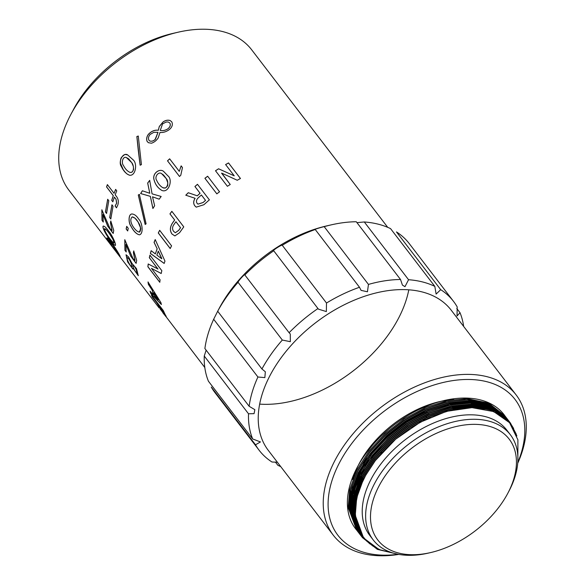 <?xml version="1.0" encoding="UTF-8"?>
<svg xmlns="http://www.w3.org/2000/svg" width="585" height="585" viewBox="0 0 585 585"><rect width="100%" height="100%" fill="white"/><g stroke="black" fill="none" stroke-linecap="round" stroke-linejoin="round"><path stroke-width="0.88" d="M456.775 308.485L460.029 312.726A122.426 77.044 -37.5 0 1 463.649 326.423M453.529 301.377L409.273 243.623A122.426 77.044 142.5 0 0 396.462 231.916L440.717 289.67A122.426 77.044 -37.5 0 1 453.529 301.377A122.426 77.044 -37.5 0 1 457.185 306.884L457.039 315.966L460.029 312.726M408.557 279.725A122.426 77.044 -37.5 0 1 434.823 286.379L390.568 228.625A122.426 77.044 142.5 0 0 364.301 221.971L408.557 279.725L404.981 286.679L402.422 285.092L400.52 279.491L356.265 221.737A122.426 77.044 142.5 0 0 331.161 224.874A122.426 77.044 142.5 0 0 324.2 226.666L368.455 284.42A122.426 77.044 -37.5 0 1 400.52 279.491M326.503 303.03A122.426 77.044 -37.5 0 1 359.49 287.264L315.235 229.517A122.426 77.044 142.5 0 0 282.255 245.276L326.503 303.03L326.35 311.564L318.423 309.158L273.729 250.782A122.426 77.044 142.5 0 0 244.852 274.972L289.1 332.719A122.426 77.044 -37.5 0 1 317.984 308.529M261.934 368.981A122.426 77.044 -37.5 0 1 282.314 340.046L238.058 282.292A122.426 77.044 142.5 0 0 217.686 311.227L261.934 368.981L265.334 371.767L264.859 377.61L257.919 377.003L213.664 319.249A122.426 77.044 142.5 0 0 204.889 348.536L249.144 406.282A122.426 77.044 -37.5 0 1 257.919 377.003M252.669 438.955A122.426 77.044 -37.5 0 1 248.508 413.785L204.253 356.038A122.426 77.044 142.5 0 0 208.421 381.201L252.669 438.955L260.442 441.946L255.513 444.79L211.258 387.043A122.426 77.044 142.5 0 0 214.914 392.557L259.17 450.304A122.426 77.044 -37.5 0 1 255.513 444.79M277.4 462.26L271.981 462.011A122.426 77.044 -37.5 0 1 259.17 450.304M434.823 286.379L436.117 294.079L440.717 289.67M398.794 554.397A115.223 72.511 -37.5 0 1 379.351 555.75A115.223 72.511 -37.5 0 1 374.444 555.465A115.223 72.511 -37.5 0 1 333.282 535.18L268.288 450.37A115.223 72.511 -37.5 0 1 288.464 348.455A115.223 72.511 -37.5 0 1 405.149 289.633A115.223 72.511 -37.5 0 1 451.218 310.196L516.204 395.014A115.223 72.511 -37.5 0 1 517.718 463.269M426.619 417.098A115.223 72.511 -37.5 0 1 423.299 420.608M381.661 452.41A115.223 72.511 -37.5 0 1 379.058 453.821M359.49 287.264L361.091 290.379L367.446 291.776L368.455 284.42M282.314 340.046L290.343 341.691L290.284 334.006L289.1 332.719M248.508 413.785L254.065 413.653L254.855 409.675L249.144 406.282M280.72 466.589A122.426 77.044 -37.5 0 1 277.875 465.302L275.352 462.011M408.805 289.816A115.223 72.511 -37.5 0 1 267.118 404.33A115.223 72.511 -37.5 0 1 259.645 404.111M217.686 311.227L219.309 308.156A115.223 72.511 -37.5 0 1 326.635 225.912L331.161 224.874M206.147 350.174L204.253 356.038M217.854 310.906L213.664 319.249M238.058 282.292C237.905 281.224 246.205 272.274 244.852 274.972L244.859 274.731M282.255 245.276C281.97 244.318 271.535 251.053 273.729 250.782L273.663 250.746M324.2 226.666C321.882 227.009 310.891 230.497 315.235 229.517L314.525 229.612M364.301 221.971L356.96 222.644M70.865 114.433L73.483 109.512A106.587 67.078 -37.5 0 1 172.758 33.44L178.191 32.19A115.223 72.511 142.5 0 0 70.865 114.433A115.223 72.511 142.5 0 0 68.781 190.008L159.164 307.959M387.723 227.338L251.704 49.835A115.223 72.511 142.5 0 0 178.191 32.19M333.282 535.18A115.223 72.511 -37.5 0 1 380.638 407.54A115.223 72.511 -37.5 0 1 516.204 395.014M204.801 367.504L160.063 308.829M182.462 167.595L181.138 165.862L179.266 171.368L169.65 158.82L167.507 160.824L179.485 176.465L180.772 175.259L182.462 167.595M167.851 175.807L163.581 171.398C160.056 168.224 152.809 172.729 153.804 178.893C154.981 184.151 157.694 188.012 161.95 190.469C168.846 193.291 173.123 179.61 167.851 175.807M159.164 199.178L161.167 196.48L152.063 193.847L149.687 180.363L147.661 183.061L149.797 193.284L142.352 190.776L140.627 193.54L150.345 196.348L152.897 208.501L154.637 205.752L152.517 196.823L159.164 199.178M146.096 223.836L139.384 194.374L138.287 194.98L145.153 224.45L146.096 223.836M138.689 219.126C136.714 215.96 134.528 214.249 132.144 213.986C128.195 213.796 128.378 222.885 130.872 226.073C133.629 231.302 136.495 234.219 139.464 234.834C143.808 233.773 142.287 222.432 138.689 219.126M127.676 230.958L128.247 228.355L126.711 226.358L126.141 228.954L127.676 230.958M136.685 260.347L133.716 250.936L133.402 252.705L134.996 260.449L132.97 258.548L124.773 239.726L124.941 250.329L126.192 251.967L125.899 244.479L130.682 256.128L136.122 263.382L136.685 260.347M156.904 303.081L164.275 314.489C166.462 317.421 166.82 317.582 165.35 314.979L163.281 310.518L151.383 295.008L152.239 296.997L156.963 303.037L164.334 314.452C166.52 317.377 166.879 317.538 165.416 314.942M166.264 316.88L165.35 314.979M152.312 290.526L153.321 294.723L150.023 291.213L150.769 293.407L161.372 304.5L160.912 302.606L148.005 281.963L148.363 284.339L152.378 290.496L153.321 294.723M161.175 273.502L161.833 270.68L149.921 255.133L149.321 257.729L157.95 269.005L148.202 263.981L147.873 266.738L159.778 282.284L160.078 279.754L151.464 268.354L161.175 273.502M157.124 248.8L155.339 253.905L151.149 250.694L150.36 253.437L164.151 263.433L164.963 261.115L155.208 239.572L154.06 242.358L157.182 248.8L155.339 253.905M170.191 248.537L171.573 245.861L159.661 230.307L158.279 232.976L170.191 248.537M174.608 220.004L172.304 223.273C169.869 227.28 169.767 230.878 172.005 234.058L174.864 235.916L179.551 232.735L183.763 226.878L171.851 211.324L169.942 213.905L174.659 220.018L172.356 223.287C169.921 227.294 169.826 230.885 172.056 234.066L174.893 235.923M197.467 184.297L194.922 186.513L200.07 193.247L197.24 195.807L188.26 192.721L185.781 195.2L195.09 198.293C193.328 201.064 193.225 203.558 194.783 205.781L196.209 207.141L203.887 204.728L209.371 199.851L197.467 184.297M216.823 193.832L219.543 191.785L207.638 176.231L204.911 178.279L216.823 193.832M112.093 243.565C109.519 240.047 107.801 238.146 106.945 237.854C106.309 238.387 111.347 245.444 113.973 248.8L120.181 256.581C120.356 256.062 114.909 246.987 112.093 243.565M108.949 231.492C106.485 227.96 104.598 226.146 103.289 226.051C101.761 226.9 105.965 234.629 108.671 237.993C111.815 242.497 114.038 244.998 115.333 245.495C116.466 244.486 111.903 234.856 108.949 231.492M131.954 263.374L128.612 256.99L126.024 254.753L127.632 261.904L132.824 268.99L133.014 268.157L138.279 275.667L136.495 268.647L131.954 263.374M159.303 126.484L158.301 130.272C154.711 129.775 151.391 131.142 148.349 134.36C146.689 136.685 146.265 139.003 147.054 141.314L148.356 142.681L151.442 143.215C154.148 142.367 156.407 140.59 158.221 137.877L159.976 132.451C162.901 132.766 165.855 131.925 168.831 129.936L170.301 128.685C172.385 126.411 172.868 124.13 171.763 121.848L170.213 120.554C167.91 119.779 165.533 120.239 163.076 121.936L159.303 126.484L158.338 130.301C154.74 129.811 151.427 131.172 148.385 134.389C146.733 136.714 146.301 139.033 147.098 141.336L148.422 142.725M141.416 164.626L138.272 136.027L136.853 136.532L138.272 150.272L140.115 165.189L141.416 164.626M133.051 159.763L127.479 154.776C122.353 152.195 118.126 162.528 121.395 166.513C123.545 171.12 126.258 174.023 129.541 175.229C135.837 176.18 137.57 163.252 133.051 159.763M113.753 230.431L110.784 221.013L110.463 222.783L112.064 230.534L110.053 228.655L101.841 209.81L102.009 220.406L103.26 222.044L102.967 214.556L107.742 226.212L113.19 233.459L113.753 230.431M106.55 213.437L108.795 200.728L107.684 199.273L105.439 211.975L106.55 213.437M110.799 218.987L113.044 206.264L111.932 204.808L109.68 217.532L110.799 218.987M116.744 190.849L115.625 189.394L114.068 193.335L107.384 184.619L106.55 186.922L113.234 195.646L111.728 200.362L112.846 201.818L114.346 197.108L116.02 199.288L116.612 203.207L115.091 206.008L116.481 207.821L117.826 204.962C118.726 201.971 118.375 199.28 116.781 196.882L115.179 194.79L116.744 190.849M237.254 180.253L240.442 178.483L228.53 162.93L225.605 164.56L234.234 175.836L218.571 168.773L215.499 170.747L227.404 186.301L230.227 184.48L221.715 173.123L237.254 180.253M407.314 554.485A82.821 52.116 142.5 0 0 430.567 552.591A82.821 52.116 142.5 0 0 507.707 493.477A82.821 52.116 142.5 0 0 478.61 424.498A82.821 52.116 142.5 0 0 379.782 484.555A82.821 52.116 142.5 0 0 407.314 554.485M430.567 552.591L428.308 553.11A86.419 54.383 -37.5 0 1 404.038 555.085A86.419 54.383 -37.5 0 1 373.171 539.875A86.419 54.383 -37.5 0 1 408.688 444.139A86.419 54.383 -37.5 0 1 510.361 434.75A86.419 54.383 -37.5 0 1 508.796 491.429L507.707 493.477M510.361 434.75L506.961 430.304A86.419 54.383 142.5 0 0 380.974 463.839A86.419 54.383 142.5 0 0 369.764 535.429L373.171 539.875M491.766 406.699L468.102 401.164L448.359 403.058L426.772 409.946L405.529 421.361L386.751 435.927L370.934 453.017L358.788 472.175L351.797 491.48L350.393 509.001L351.234 514.924M358.4 530.844L358.722 531.253M358.832 531.392L359.614 532.335M359.724 532.474L361.025 533.9M492.614 407.803L468.958 402.275L449.207 404.169L427.62 411.058L406.385 422.472L387.606 437.039L371.789 454.128L359.643 473.287L352.645 492.592L351.249 510.113L352.082 516.036M359.256 531.955L361.303 534.354M360.126 533.045L361.391 534.5M360.104 533.067L361.676 534.946M360.536 533.615L361.771 535.092M494.318 410.026L470.662 404.498L450.911 406.392L429.324 413.273L408.081 424.688L389.303 439.255L373.486 456.344L361.34 475.503L354.349 494.815L352.945 512.328L360.96 534.171L362.166 535.67M495.166 411.138L471.51 405.61L451.766 407.504L430.172 414.385L408.937 425.8L390.158 440.366L374.341 457.455L362.195 476.614L355.197 495.926L353.801 513.44L362.568 536.248M502.266 416.147L488.621 409.273L472.358 406.721L452.615 408.615L431.028 415.496L409.785 426.911L391.007 441.478L375.19 458.567L363.044 477.726L356.053 497.038L354.649 514.551L362.978 536.811M465.229 399.752L445.741 402.005L424.637 409.017L403.964 420.301L385.691 434.538L369.874 451.627L357.727 470.786L350.729 490.098L349.333 507.612L357.34 529.454M504.84 417.31L489.177 405.303L467.89 400.886L448.147 402.78L426.56 409.668L405.317 421.083L386.539 435.649L365.04 460.68L352.302 488.278M505.696 418.421L490.033 406.414L468.746 401.997L448.995 403.891L427.408 410.78L406.166 422.195L387.387 436.761L371.57 453.85L359.424 473.009L352.433 492.314L351.037 509.835L359.044 531.677L359.914 532.767M467.781 403.08L448.293 405.339L427.189 412.352L406.516 423.628L388.243 437.872L366.744 462.896L353.998 490.501M359.892 532.789L360.323 533.337M506.522 419.54L491.042 408.337L470.45 404.22L450.699 406.114L429.112 412.995L407.869 424.41L389.091 438.984L373.274 456.066L361.128 475.225L354.137 494.537L352.733 512.05L360.74 533.893L362.064 535.524M469.484 405.303L449.997 407.562L428.893 414.575L408.22 425.851L389.946 440.088L374.129 457.178L361.983 476.336L354.985 495.649L353.589 513.162L361.596 535.004L362.466 536.101M503.619 417.12L489.44 409.324L472.146 406.443L452.402 408.337L430.816 415.218L409.573 426.633L390.795 441.2L374.978 458.289L362.832 477.448L355.834 496.76L354.437 514.273L362.875 536.672M485.279 409.047L473.002 407.555L453.251 409.441L431.664 416.33L410.421 427.745L391.643 442.311L375.826 459.4L363.68 478.559L356.689 497.872L355.285 515.385L363.322 537.264M517.864 461.199L517.9 439.825L509.557 422.692L493.703 411.584L471.971 407.657L446.604 411.328L420.249 422.224L395.65 439.218L375.373 460.549L365.771 475.166L360.989 485.075L357.611 494.91L355.695 504.489L355.249 512.365L356.133 521.001L358.51 528.891L361.698 534.961L366.707 541.103L373.018 546.141L380.148 549.827L397.42 554.134M505.294 416.301L489.404 404.089L467.905 399.635L447.949 401.551L426.136 408.505L404.666 420.037L385.691 434.757L369.713 452.029L357.435 471.386L350.364 490.903L348.952 508.599L357.099 530.741M506.149 417.412L490.267 405.208L468.753 400.747L448.797 402.655L426.984 409.617L405.522 421.149L386.546 435.869L370.561 453.141L358.291 472.497L351.219 492.014L349.801 509.71L357.947 531.853M506.998 418.516L491.1 406.312L469.609 401.858L449.653 403.767L427.84 410.728L406.37 422.26L387.394 436.98L371.409 454.252L359.139 473.609L352.068 493.118L350.656 510.822L358.802 532.964M507.853 419.628L491.97 407.431L470.457 402.97L450.501 404.878L428.688 411.84L407.226 423.372L388.25 438.092L372.265 455.357L359.987 474.72L352.923 494.23L351.505 511.933L359.607 534.017L366.641 541.037M511.926 425.77L508.628 420.652L492.804 408.535L471.305 404.081L451.357 405.99L429.536 412.952L408.074 424.483L389.098 439.203L373.113 456.468L360.843 475.832L353.771 495.341L352.36 513.038L360.499 535.18M509.55 421.851L493.667 409.646L472.161 405.186L452.205 407.101L430.392 414.056L408.922 425.595L389.946 440.315L373.961 457.58L361.691 476.943L354.62 496.453L353.208 514.149L361.311 536.24L376.623 548.211M516.27 434.202L510.332 422.875L494.508 410.758L473.009 406.297L453.053 408.213L431.24 415.167L409.778 426.706L390.802 441.426L374.817 458.691L362.539 478.047L355.475 497.564L354.057 515.261L362.203 537.403M504.921 415.818L488.658 403.123L467.159 398.663L447.203 400.579L425.39 407.533L403.928 419.065L384.952 433.785L368.967 451.057L356.689 470.413L349.625 489.93L348.207 507.626L356.733 530.251M508.855 421.895L505.352 416.366L489.521 404.235L468.007 399.774L448.059 401.69L426.238 408.644L404.776 420.176L385.8 434.896L369.815 452.168L357.545 471.525L350.473 491.042L349.062 508.738L357.581 531.363M506.625 418.041L490.369 405.346L468.863 400.886L448.907 402.794L427.094 409.756L405.624 421.288L386.648 436.008L370.671 453.28L358.393 472.636L351.322 492.153L349.91 509.849L358.43 532.474M507.473 419.145L491.21 406.451L469.711 401.997L449.755 403.906L427.942 410.867L406.48 422.399L387.504 437.119L371.519 454.391L359.241 473.748L352.177 493.257L350.759 510.961L359.285 533.586M508.321 420.257L492.065 407.562L470.567 403.109L450.611 405.017L428.798 411.979L407.328 423.511L388.352 438.231L372.367 455.496L360.097 474.859L353.026 494.369L351.614 512.072L359.716 534.156L366.905 541.293M509.177 421.368L492.921 408.674L471.415 404.22L451.459 406.129L429.646 413.09L408.184 424.622L389.208 439.342L373.223 456.607L360.945 475.971L353.881 495.48L352.462 513.177L360.572 535.275L369.983 543.984M513.623 428.469L509.601 421.917L493.777 409.785L472.263 405.325L452.315 407.24L430.494 414.195L409.032 425.734L390.056 440.454L374.071 457.719L361.801 477.082L354.729 496.592L353.311 514.288L361.413 536.372L378.48 549.103M516.877 435.957L510.442 423.013L494.617 410.897L473.119 406.436L453.163 408.352L431.35 415.306L409.88 426.845L390.904 441.565L374.919 458.83L362.649 478.186L355.578 497.703L354.166 515.4L362.254 537.476L377.354 549.359L397.8 554.214M504.328 415.036A93.622 58.917 142.5 0 0 504.16 414.816A93.622 58.917 142.5 0 0 394.012 424.995A93.622 58.917 142.5 0 0 355.541 528.708A93.622 58.917 142.5 0 0 355.921 529.198M131.705 162.667C134.045 164.955 134.499 173.021 130.046 172.407C127.347 171.215 125.139 168.889 123.428 165.423C121.153 162.966 122.755 155.954 126.404 157.548L131.757 162.681L133.321 166.315L133.555 168.948C133.892 169.175 132.576 172.122 131.581 172.304L130.067 172.414M155.04 139.508C153.16 141.19 151.274 141.614 149.387 140.773C147.961 139.003 148.195 136.897 150.082 134.462L153.796 132.334L158.016 132.305L155.076 139.537C153.197 141.219 151.31 141.643 149.424 140.795L149.387 140.773M167.807 128.839C165.299 130.433 162.784 130.96 160.268 130.418L162.55 123.925L165.73 122.236C167.727 121.629 169.189 122.082 170.111 123.574C170.637 125.365 169.95 127.062 168.041 128.663L167.837 128.875C165.328 130.462 162.813 130.989 160.305 130.455L160.268 130.418M129 259.104C131.164 262.738 132.071 265.188 131.705 266.467C130.499 266.76 125.958 258.182 127.303 257.495L129.066 259.075C130.974 261.663 132.561 266.884 131.771 266.431L131.735 266.446M134.491 266.548C136.4 269.627 137.241 271.857 137.007 273.224C135.954 273.378 131.969 265.89 133.175 265.51L134.557 266.519L136.122 269.202L137.036 273.202M109.702 234.117C112.291 237.664 113.746 240.625 114.046 243.002C112.634 242.738 104.656 232.837 104.525 228.647C105.775 229.035 107.501 230.856 109.702 234.117L113.11 239.565L114.075 242.98M113.285 245.941L118.609 254.263C117.797 253.656 109.98 243.843 108.474 240.281L113.344 245.905L118.623 254.219M198.344 197.737L201.394 194.973L205.503 200.341L203.105 202.505L197.949 204.128L197.174 203.412C195.946 201.562 196.333 199.675 198.344 197.737M174.096 224.326L175.931 221.73L180.531 227.733L178.696 230.329L175.354 232.742L173.665 231.411C172.07 229.218 172.217 226.856 174.096 224.326M158.228 251.111L161.723 258.753L156.846 255.053L158.286 251.104L161.804 258.519M153.738 292.741L158.33 299.827L154.513 295.981L153.796 292.712L158.33 299.827M159.171 306.752L158.228 304.807L163.771 312.748C164.89 314.781 164.67 314.759 163.12 312.69L159.171 306.752M158.228 304.807L162.879 310.759L163.771 312.748C164.89 314.781 164.67 314.759 163.12 312.69M138.118 222.11C140.824 226.059 141.168 229.357 139.157 232.011C135.939 232.011 127.515 221.101 132.225 216.896C134.418 217.32 136.385 219.061 138.118 222.11L140.568 227.865C141.16 228.135 140.049 232.903 139.223 232.004L139.186 232.004M166.191 178.571C169.087 181.057 167.88 189.854 162.937 187.756C160.275 186.198 158.184 183.734 156.685 180.377C154.155 177.021 158.564 170.974 161.731 173.767L166.235 178.593L167.793 182.82L167.734 184.911C168.078 185.935 165.241 188.421 165.189 187.99L162.959 187.763M162.769 312.631L164.027 314.284M456.958 403.913A86.419 54.383 142.5 0 0 455.079 404.059M430.509 409.8A86.419 54.383 142.5 0 0 373.04 452M364.791 464.117A86.419 54.383 142.5 0 0 353.918 495.532M353.764 497.718A86.419 54.383 142.5 0 0 353.764 502.99M353.866 504.424A86.419 54.383 142.5 0 0 354.327 508.043M354.517 509.074A86.419 54.383 142.5 0 0 355.132 511.758M126.404 157.548L128.678 158.857L131.757 162.681M158.016 132.305L155.471 139.113M155.508 139.142L155.076 139.537M170.111 123.574L170.14 123.61C170.659 125.402 169.972 127.099 168.07 128.7L168.041 128.663M127.333 257.48L129.066 259.075M133.212 265.495L134.557 266.519M104.525 228.647L106.675 230.132L109.761 234.08M108.517 240.274L113.344 245.905M201.394 194.973L205.54 200.37L203.105 202.505M203.141 202.534L197.971 204.143M175.931 221.73L180.582 227.748L178.696 230.329M178.747 230.336L175.354 232.742M163.829 312.712C164.948 314.737 164.729 314.715 163.178 312.653M132.254 216.896L135.025 218.183L138.177 222.103M161.731 173.767L163.025 174.652C163.325 175.281 162.133 172.919 166.235 178.593M453.558 399.467A86.419 54.383 142.5 0 0 352.711 479.568M230.249 184.524L221.591 173.204M240.457 178.527L228.545 162.981L225.62 164.604M234.234 175.836L218.585 168.809L215.514 170.791M115.684 189.394L114.068 193.335M107.443 184.611L106.609 186.915L113.293 195.639L111.793 200.355L112.905 201.81M114.346 197.108L116.079 199.28L116.671 203.2L115.15 205.993L116.539 207.814M111.991 204.801L109.746 217.51L110.857 218.973M107.742 199.258L105.497 211.96L106.616 213.415M101.907 209.788L102.075 220.377L103.326 222.015M102.967 214.556L107.786 226.139L113.219 233.444M110.85 220.991L110.528 222.761L112.093 230.519M127.501 154.784C124.897 154.945 125.79 153.021 121.512 157.387C120.071 159.069 120.422 164.217 120.495 163.42L123.252 169.679L125.153 172.158L127.157 174.089L129.57 175.237M138.309 136.049L136.89 136.554L140.166 165.204M171.785 121.885L170.242 120.59C167.939 119.815 165.555 120.276 163.105 121.972L159.332 126.521M126.053 254.738L127.676 261.846L132.853 268.968M133.014 268.157L138.309 275.645M103.318 226.037C101.885 227.009 106.053 234.614 108.73 237.956C111.83 242.387 114.038 244.896 115.362 245.473M106.982 237.839C106.558 238.636 111.457 245.444 114.031 248.757L120.196 256.537M219.572 191.821L207.66 176.268L204.94 178.315L216.852 193.869M195.09 198.293L195.134 198.322C193.364 201.086 193.262 203.58 194.827 205.803L196.231 207.156M197.496 184.333L194.951 186.542L200.107 193.277L197.277 195.836L188.297 192.75L185.818 195.229M171.902 211.339L169.994 213.92L174.659 220.018M159.72 230.307L158.338 232.976L170.25 248.537M155.266 239.572L154.118 242.358L157.182 248.8M151.208 250.687L150.425 253.429L164.209 263.425M151.464 268.354L161.241 273.488M149.987 255.126L149.38 257.714L157.928 269.115M148.268 263.959L147.932 266.716L159.837 282.262M148.071 281.933L148.429 284.303L152.378 290.496M150.089 291.184L150.828 293.37L161.438 304.471M151.442 294.972L152.305 296.961L156.963 303.037M124.839 239.704L125.007 250.3L126.258 251.945M125.899 244.479L130.718 256.062L136.151 263.367M133.782 250.914L133.46 252.683L135.025 260.435M126.777 226.344L126.206 228.94L127.735 230.943M132.166 213.986C128.232 213.854 128.459 222.892 130.938 226.059C133.68 231.265 136.539 234.19 139.493 234.826M139.435 194.381L138.338 194.988L145.212 224.45M152.517 196.823L159.208 199.192M161.167 196.48L156.758 195.207M149.738 180.377L147.712 183.076L149.797 193.284M142.411 190.79L140.685 193.547L150.396 196.355L152.948 208.509M163.603 171.405C160.071 168.253 152.86 172.772 153.848 178.915C155.025 184.158 157.731 188.012 161.979 190.476M169.687 158.849L167.544 160.853L179.522 176.494M181.174 165.899L179.266 171.368M517.769 462.655A111.625 70.251 142.5 0 0 467.152 379.468A111.625 70.251 142.5 0 0 338.854 463.934A111.625 70.251 142.5 0 0 377.72 554.865A111.625 70.251 142.5 0 0 398.188 554.288M504.497 415.255L504.16 414.816M356.302 529.703L355.541 528.708"/></g></svg>
